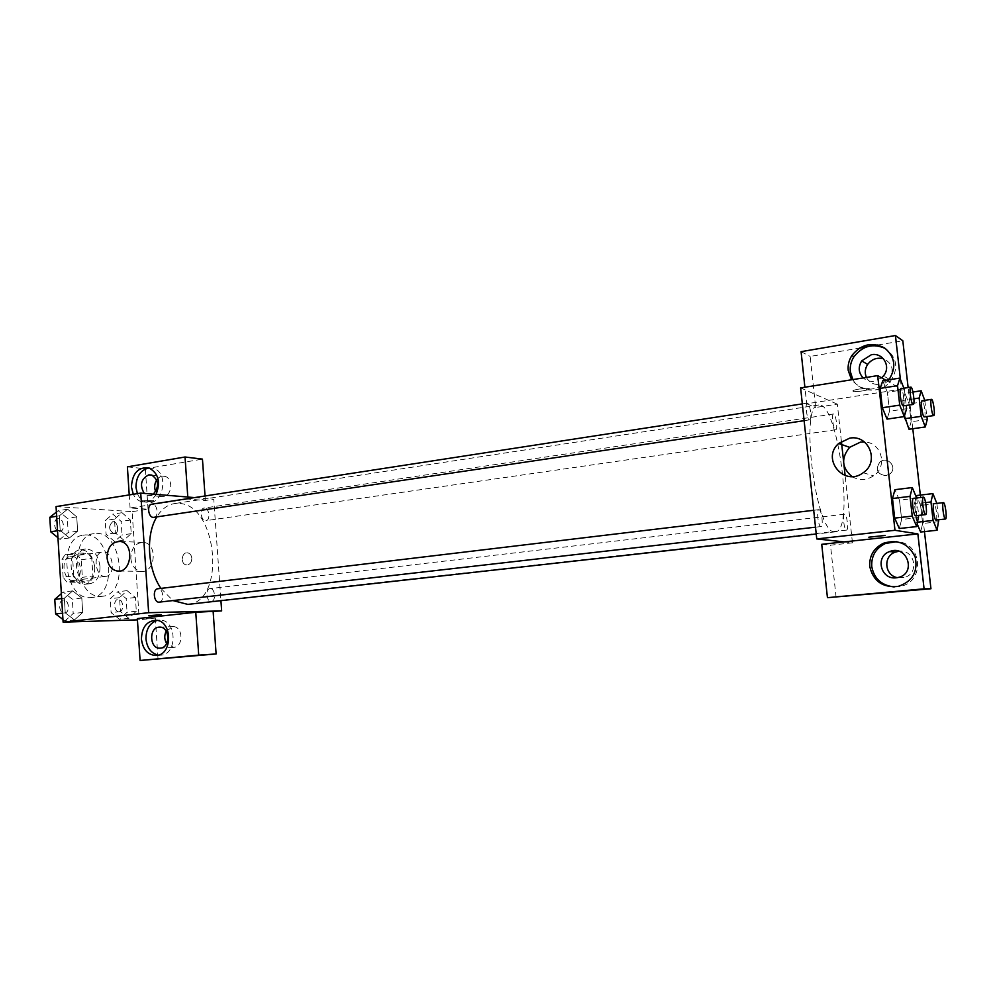 <?xml version="1.0" encoding="UTF-8"?>
<svg xmlns="http://www.w3.org/2000/svg" width="996" height="996" viewBox="0 0 996 996"><rect width="100%" height="100%" fill="white"/><g stroke="black" fill="none" stroke-linecap="round" stroke-linejoin="round"><path stroke-width="0.75" stroke-dasharray="4.98 3.74" d="M105.066 576.423L105.813 576.373C116.432 575.576 113.046 549.979 102.576 551.971C92.504 552.68 94.969 576.995 105.066 576.423M73.019 580.506L73.779 580.456C84.548 579.635 81.211 554.361 70.579 556.378C60.358 557.113 62.773 581.104 73.019 580.506M63.122 577.207L62.026 559.329L65.213 554.436L77.551 554.76L81.261 559.764L82.357 577.344L79.257 582.249L66.919 582.212L63.122 577.207L73.754 575.825L72.633 557.885L62.026 559.329M81.261 559.764L91.781 558.333L92.902 575.987L82.357 577.344M79.257 582.249L89.827 580.917L77.539 580.867L66.919 582.212M89.827 580.917L92.902 575.987M91.781 558.333L88.084 553.315L77.551 554.76M72.633 557.885L75.808 552.967L88.084 553.315M73.754 575.825L77.539 580.867M94.695 567.197C94.757 576.908 91.508 582.61 84.959 584.303C69.994 587.117 65.201 550.937 80.377 549.755C88.308 550.029 93.076 555.843 94.695 567.197M99.986 566.5C98.367 555.121 93.612 549.294 85.693 549.008C71.189 550.053 74.737 584.627 89.267 583.693L90.287 583.631C96.824 581.95 100.048 576.236 99.986 566.5M75.808 552.967L65.213 554.436M90.138 597.65L91.719 597.55C119.42 595.471 110.755 529.997 83.465 535.201C57.332 537.13 63.981 599.729 90.138 597.65M100.882 596.367L102.464 596.268C130.028 594.214 121.313 528.453 94.159 533.644C68.164 535.537 74.862 598.434 100.882 596.367M56.05 506.591L132.144 511.645L139.253 619.798L137.423 619.861M127.09 590.64L135.419 597.476L136.315 611.22L128.882 618.342L120.441 611.581L119.545 597.637L127.09 590.64L135.419 597.476L136.315 611.22L128.882 618.342L120.441 611.581L119.545 597.637L127.09 590.64L117.802 591.761L126.156 598.559L127.052 612.254L119.582 619.35L111.104 612.64L110.207 598.733L117.802 591.761M123.803 540.168L115.362 532.922L114.465 519.103L122.022 512.716L130.339 520.037L131.235 533.657L123.803 540.168L115.362 532.922L114.465 519.103L122.022 512.716L130.339 520.037L131.235 533.657L123.803 540.168L114.552 541.463L106.086 534.267L105.203 520.497L112.785 514.123L121.139 521.406L122.022 534.976L114.552 541.463M69.421 537.952L60.183 530.345L59.299 515.853L67.641 509.193L76.742 516.887L77.626 531.154L69.421 537.952L60.183 530.345L59.299 515.853L67.641 509.193L76.742 516.887L77.626 531.154L69.421 537.952L59.934 539.334L57.955 537.716M74.476 619.923L65.238 612.851L64.342 598.223L72.683 590.877L81.797 598.036L82.693 612.453L74.476 619.923L65.238 612.851L64.342 598.223L72.683 590.877L81.797 598.036L82.693 612.453L74.476 619.923L64.939 620.981L62.947 619.475M143.287 500.789L141.22 501.66C143.113 502.457 155.936 501.274 153.471 500.527L143.287 500.789L153.471 500.54C155.936 501.274 143.113 502.47 141.22 501.673L143.287 500.789M187.796 497.029L187.933 499.058L205.35 500.49L213.767 499.208L220.938 600.675M187.933 499.058L130.09 507.972L148.043 509.217L132.144 511.645M194.531 497.602L213.767 499.208M156.073 494.377C152.376 500.428 147.632 502.905 141.855 501.822C138.145 500.801 135.294 498.286 133.29 494.277M130.09 507.972L129.231 494.925M137.373 493.618C139.328 498.187 142.328 501.038 146.362 502.158C162.771 507.213 169.98 472.714 153.384 468.369L149.002 467.921M153.309 494.141L150.159 495.473L147.508 495.348L144.221 493.381M156.721 479.91C159.011 476.785 161.775 475.615 165.012 476.399C173.503 478.416 172.171 495.747 163.469 496.568L160.829 496.444L155.662 491.651M205.039 495.971L205.35 500.49M127.388 466.863L145.354 468.767L202.449 459.119M148.043 509.217L145.354 468.767M130.8 558.333C131.696 565.728 135.033 570.048 140.822 571.331C154.978 573.883 158.277 544.289 144.047 542.422C135.693 542.422 131.285 547.725 130.8 558.333M137.348 618.603L155.301 618.068L139.253 619.798M161.115 614.669L148.778 615.74M158.252 655.094L160.281 655.194C177.574 655.38 177.201 619.649 159.945 620.122L157.057 620.433M166.17 631.14L173.018 626.621C183.139 626.21 183.799 646.964 173.665 647.388L166.606 643.516M155.301 618.068L158.04 659.265M191.83 558.233C191.456 555.233 190.087 553.44 187.709 552.842C181.533 551.56 180.139 564.321 186.389 564.894C189.85 564.782 191.655 562.566 191.83 558.233C191.655 562.566 189.838 564.782 186.389 564.894C180.127 564.321 181.521 551.56 187.709 552.842C190.087 553.44 191.456 555.233 191.83 558.233M159.273 602.132C164.601 601.845 163.431 588.412 158.103 588.76M204.628 508.047L204.093 508.072C199.449 508.421 200.831 520.709 205.512 520.671L205.998 520.659C210.642 520.31 209.309 508.085 204.628 508.047M210.268 588.611L210.007 588.624C205.151 588.86 206.321 601.758 211.164 601.36L211.401 601.347C216.244 601.111 215.111 588.287 210.268 588.611M153.907 517.385C158.987 516.974 157.58 504.213 152.438 504.163L151.815 504.188M187.771 604.385C226.391 601.933 217.688 504.362 178.981 503.428L174.424 503.59C167.403 504.748 161.526 509.205 156.77 516.961M160.941 588.399L172.918 600.576M834.399 531.839L835.295 531.852C855.128 531.578 837.711 400.131 818.5 405.023C799.377 403.579 815.612 533.47 834.399 531.839M819.036 509.666C821.65 509.728 823.605 526.672 820.978 526.56C818.363 527.282 816.16 509.554 818.874 509.666L819.036 509.666M835.495 429.712L835.731 429.737C838.097 429.774 835.806 413.278 833.528 413.987C831.299 413.888 833.216 429.251 835.495 429.712M846.401 530.109L846.513 530.109C848.916 530.208 846.861 513.575 844.546 514.222C842.218 514.073 844.098 530.183 846.401 530.109M809.399 419.814L809.686 419.851C812.363 419.851 809.873 402.322 807.308 403.106C804.793 403.031 806.835 419.279 809.399 419.814M844.098 541.899L852.452 542.808L845.118 475.515M844.01 465.319L843.55 461.111M841.383 441.315L837.337 404.177L815.662 407.476L810.159 356.431L859.411 348.114M800.622 387.905L837.337 404.177M885.768 475.665L889.739 474.034C898.33 467.883 887.448 455.11 879.754 462.256C875.111 469.689 877.115 474.158 885.768 475.665C877.115 474.158 875.111 469.689 879.754 462.244C887.436 455.11 898.33 467.883 889.739 474.034L885.768 475.665M866.42 377.409C869.296 382.688 873.865 385.004 880.153 384.381L889.142 379.202C894.483 370.039 892.565 363.216 883.365 358.709M897.346 577.655L903.87 577.568C919.918 574.269 915.063 548.933 898.878 551.261M866.607 346.894L874.276 345.6M877.874 344.99L902.812 340.769M924.462 531.615L920.329 495.124M912.797 428.728L908.128 387.556M836.117 597.413L830.49 545.186L852.452 542.808M881.585 377.82L874.326 381.182C870.006 381.767 866.296 380.671 863.183 377.92M852.862 379.576C859.536 392.573 880.302 393.93 890.15 381.729C898.89 368.707 897.334 357.651 885.494 348.563M888.93 379.8L888.245 380.646C874.936 392.225 862.723 391.938 851.568 379.775M894.171 586.943L899.923 586.445C925.309 582.374 922.458 542.596 896.786 541.65M821.725 544.326L830.49 545.186M900.384 379.252L901.505 389.162L806.673 403.766L804.893 387.22M801.083 351.663L810.159 356.431M806.673 403.766L815.662 407.476M913.917 398.836L902.737 400.517L904.48 415.905L902.737 400.517L904.928 393.233L909.099 403.953L911.116 421.781L908.999 429.264L904.791 418.669M912.946 392.038L904.928 393.258L909.099 403.94L911.116 421.781L909.012 429.264M903.882 388.216L904.43 389.635L887.386 392.262L882.755 380.783L887.386 392.275M906.597 408.709L889.515 411.236L887.386 392.262L889.515 411.236L887.05 419.092L882.344 407.7M916.631 497.963L899.5 500.241L894.943 489.696L899.5 500.253L901.654 519.451L899.301 528.515M899.5 500.241L901.654 519.451L899.288 528.515L894.682 518.094M920.603 505.445L916.507 495.572L920.603 505.433L922.645 523.485L920.64 532.026L916.507 522.29L914.428 503.914L916.183 496.88L914.428 503.914L917.291 524.17M936.825 503.403L920.603 505.433L922.645 523.485L920.653 532.026M885.905 380.285L901.505 389.162M851.916 476.549C859.15 480.682 866.383 480.446 873.617 475.814C888.133 466.427 881.46 442.199 864.404 441.963M885.12 535.45L868.811 537.205M859.212 389.025C853.846 389.971 851.879 390.743 853.311 391.341C856.859 392.337 873.131 389.424 868.811 388.552L859.212 389.025L868.811 388.565C873.131 389.436 856.859 392.349 853.311 391.353C851.879 390.743 853.846 389.971 859.212 389.025M916.718 498.174L918.673 515.393M915.598 515.754C917.764 515.903 915.461 497.701 913.394 498.349M918.91 517.497L901.654 519.451M904.43 389.635L906.223 405.497M903.297 405.932C905.439 406.019 902.911 387.967 900.882 388.677M889.515 411.236L887.038 419.092M936.875 503.515L938.73 519.763M936.016 520.061C937.933 520.236 935.779 503.142 933.962 503.739M938.954 521.667L922.645 523.485M917.777 522.165L916.507 522.302M925.62 502.594L914.428 503.914M924.774 400.355L926.927 416.577M924.338 416.951C926.23 417.063 923.89 400.106 922.109 400.753M925.209 401.537L909.099 403.94M927.264 419.465L911.116 421.781M902.737 400.517L904.928 393.258M61.366 593.616L63.159 592.047L72.31 599.169L73.194 613.536L64.939 620.981M64.441 612.951L64.728 612.926C70.517 612.565 69.035 599.094 63.321 600.078C57.731 600.414 58.864 613.412 64.441 612.951L64.678 612.938C70.467 612.577 68.998 599.094 63.271 600.09C57.693 600.414 58.826 613.412 64.404 612.951M72.683 590.877L63.159 592.047M81.797 598.036L72.31 599.169M82.693 612.453L73.194 613.536M65.238 612.851L62.561 613.163M64.342 598.223L61.677 598.546M56.386 512.106L58.179 510.687L67.317 518.331L68.189 532.549L59.934 539.334M59.449 531.378L60.059 531.354C65.773 530.806 63.632 517.484 58.017 518.642C52.688 519.128 54.083 531.466 59.449 531.378M67.641 509.193L58.179 510.687M76.742 516.887L67.317 518.331M77.626 531.154L68.189 532.549M60.183 530.345L57.531 530.744M59.299 515.853L56.648 516.264M59.411 531.378L60.009 531.354C65.724 530.806 63.595 517.484 57.967 518.655C52.651 519.128 54.033 531.478 59.411 531.378M119.084 611.693L119.321 611.669C124.587 611.37 123.205 598.521 118.001 599.418C112.909 599.692 114.005 612.129 119.084 611.693M135.419 597.476L126.156 598.559M136.315 611.22L127.052 612.254M128.882 618.342L119.582 619.35M120.441 611.581L111.104 612.64M119.545 597.637L110.207 598.733M119.034 611.693L119.283 611.681C124.55 611.37 123.168 598.521 117.964 599.418C112.872 599.692 113.955 612.129 119.034 611.693M114.067 533.881L114.577 533.856C119.781 533.395 117.839 520.671 112.722 521.73C108.278 526.025 108.726 530.071 114.067 533.881L114.528 533.856C119.744 533.395 117.802 520.684 112.685 521.73C108.228 526.025 108.676 530.084 114.017 533.881M122.022 512.716L112.785 514.123M130.339 520.037L121.139 521.406M131.235 533.657L122.022 534.976M115.362 532.922L106.086 534.267M114.465 519.103L105.203 520.497M73.779 580.456L105.813 576.373M70.579 556.378L102.576 551.971M85.693 549.008L80.377 549.755M90.287 583.631L84.959 584.303M94.159 533.644L83.465 535.201M102.464 596.268L91.719 597.55M141.855 501.822L146.362 502.158M148.89 467.883L153.384 468.369M165.012 476.399L151.728 475.067M160.829 496.444L147.508 495.348M119.221 571.044L140.822 571.331M120.466 541.488L144.047 542.422M156.26 655.455L160.281 655.194M155.438 620.271L159.945 620.122M173.018 626.621L159.721 627.131M173.229 647.412L160.306 648.159M818.5 405.023L174.424 503.59M835.295 531.852L816.234 533.993M815.5 527.183L820.978 526.56M813.695 510.288L818.874 509.666M833.528 413.987L204.093 508.072M835.731 429.737L205.998 520.659M844.546 514.222L210.007 588.624M846.513 530.109L211.401 601.347M807.308 403.106L802.328 403.878M809.686 419.851L804.121 420.685M889.142 379.202L883.44 375.915M888.245 380.646L890.15 381.729M903.87 577.568L898.355 577.431M898.056 586.445L899.923 586.445M863.196 472.739L873.617 475.814"/><path stroke-width="1.49" d="M137.423 619.861L63.109 622.139L56.05 506.591L140.722 493.095L194.531 497.602M133.29 494.277L131.435 486.957C132.306 473.225 138.12 466.863 148.89 467.883C158.476 473.187 160.879 482.014 156.073 494.377M129.231 494.925L127.388 466.863L185.032 457.002L187.796 497.029M149.002 467.921C140.498 469.988 136.153 476.474 135.966 487.355L137.373 493.618M144.221 493.381C139.477 485.04 140.996 478.877 148.778 474.868L151.728 475.067C158.924 480.172 159.447 486.521 153.309 494.141M155.662 491.651C154.081 487.567 154.442 483.645 156.721 479.91M185.032 457.002L202.449 459.119L205.039 495.971M107.058 557.76C107.556 546.916 112.025 541.5 120.466 541.488C134.858 543.393 131.497 573.634 117.179 571.019C111.328 569.724 107.954 565.292 107.058 557.76M220.938 600.675L221.66 610.909L148.653 612.702L63.109 622.139M148.653 612.702L140.722 493.095M148.778 615.74L161.115 614.657M195.764 612.266L137.348 618.603L140.087 660.473L198.714 655.119L195.764 612.266L221.66 610.909M141.444 639.233C141.718 627.704 146.387 621.38 155.438 620.271C172.731 619.798 173.105 655.679 155.774 655.48C147.62 654.845 142.851 649.429 141.444 639.233M157.057 620.433C149.661 623.06 145.964 629.26 145.976 639.021C147.072 648.035 151.168 653.388 158.252 655.094M158.962 627.169L159.721 627.131C169.918 626.708 170.565 647.724 160.368 648.147L159.92 648.172C149.599 648.969 148.641 627.717 158.962 627.169M166.606 643.516C164.328 639.494 164.178 635.373 166.17 631.14M198.714 655.119L216.12 653.961L213.169 611.818M140.087 660.473L216.12 653.961M158.103 588.76L157.779 588.773C152.276 589.097 153.832 603.09 159.273 602.132L815.5 527.183M802.328 403.878L151.815 504.188C146.723 504.611 148.18 517.447 153.322 517.41L804.121 420.685M156.77 516.961C145.565 534.777 147.508 569.09 160.941 588.399M172.918 600.576L187.771 604.385L816.234 533.993M845.118 475.515L844.01 465.319M843.55 461.111L841.383 441.315M844.098 541.899L821.725 544.326L827.439 597.662L924.076 588.835L917.864 533.893L844.098 541.899L816.757 538.923L800.622 387.905L877.7 375.617L885.905 380.285M883.365 358.709C877.015 357.24 871.786 359.133 867.678 364.399C864.939 368.645 864.528 372.99 866.42 377.409M898.878 551.261L895.267 552.108C882.942 556.142 884.498 575.377 897.346 577.655M859.411 348.114L866.607 346.894M874.276 345.6L877.874 344.99M827.439 597.662L930.949 588.76L924.462 531.615M920.329 495.124L912.797 428.728M908.128 387.556L902.812 340.769L895.441 335.528L900.384 379.252M863.183 377.92C858.49 372.84 857.992 367.163 861.689 360.901L871.376 354.725C883.054 352.223 891.457 366.889 883.44 375.915L881.585 377.82M885.494 348.563C873.143 343.022 862.623 345.749 853.958 356.742C851.007 361.374 849.787 366.329 850.31 371.595L852.862 379.576M851.568 379.775L848.219 370.462C847.696 365.171 848.916 360.191 851.879 355.522C861.005 344.255 871.849 341.678 884.411 347.816C895.143 356.705 896.637 367.375 888.93 379.8M896.238 577.805C880.725 579.958 874.862 556.44 889.627 551.56C907.02 544.252 916.93 573.36 898.355 577.431L896.238 577.805M896.786 541.65L885.444 543.467C875.758 548.261 871.201 555.955 871.761 566.537C874.065 578.676 881.547 585.474 894.171 586.943M869.757 566.438C869.197 555.805 873.778 548.061 883.514 543.243C898.031 538.948 908.601 543.567 915.187 557.075C918.188 571.779 912.485 581.577 898.056 586.445C882.581 587.827 873.156 581.166 869.757 566.438M924.076 588.835L930.949 588.76M804.893 387.22L801.083 351.663L895.441 335.528M921.213 416.316L904.791 418.694L904.48 415.905L908.999 429.264L925.296 426.96L921.213 416.316L919.134 398.051L921.163 390.781L924.774 400.355M906.223 405.497L906.597 408.709L904.281 416.589L887.05 419.117M887.038 419.092L882.344 407.725L880.178 388.378L882.742 380.758L899.923 378.069L903.882 388.216M918.673 515.393L916.706 526.585L899.288 528.515L894.682 518.119L892.491 498.51L894.943 489.671M916.507 495.572L916.183 496.892L916.507 495.56L932.916 493.605L936.825 503.403M920.653 532.026L917.291 524.17M917.864 533.893L894.981 530.295L877.7 375.617M849.762 438.128C868.973 434.405 879.804 461.982 863.196 472.739C844.359 487.343 820.841 458.932 838.644 443.494L849.762 438.128M894.981 530.295L816.757 538.923M864.404 441.963L860.494 442.112L849.638 447.329C840.96 458.023 841.72 467.771 851.916 476.549M868.811 537.205L885.12 535.45M916.706 526.585L912.236 516.115L910.02 496.394L912.299 487.554L916.631 497.963M923.417 497.153L913.394 498.349C911.29 498.137 913.407 515.741 915.486 515.741L925.62 514.608C927.724 514.77 925.421 496.506 923.417 497.153C921.362 496.929 923.491 514.596 925.521 514.596L925.62 514.608M912.299 487.554L894.943 489.696L892.491 498.51L894.682 518.119L912.236 516.115M910.02 496.394L892.491 498.51M904.281 416.589L899.724 405.135L897.533 385.689L899.923 378.069M910.805 387.145L900.882 388.677C898.878 388.515 901.007 405.235 903.073 405.882L913.22 404.463C915.299 404.55 912.759 386.448 910.805 387.145C908.85 386.971 910.991 403.754 912.996 404.413L913.22 404.463M899.724 405.135L882.344 407.725L880.178 388.378L882.755 380.783M897.533 385.689L880.178 388.378M938.73 519.763L937.099 530.233L933.09 520.447L930.974 501.959L932.916 493.605M943.424 502.631L933.962 503.739C932.107 503.515 934.099 520.086 935.929 520.061L945.49 519.003C947.345 519.177 945.192 502.034 943.424 502.631C941.618 502.407 943.623 519.016 945.403 519.003L945.49 519.003M937.099 530.233L920.64 532.026M933.09 520.447L917.777 522.165M930.974 501.959L925.62 502.594M926.927 416.577L927.264 419.465L925.296 426.96M931.472 399.346L922.109 400.753C920.329 400.579 922.321 416.365 924.151 416.913L933.713 415.593C935.543 415.718 933.202 398.711 931.472 399.346C929.741 399.159 931.758 414.996 933.526 415.556L933.713 415.593M921.163 390.781L912.946 392.038M919.134 398.051L913.917 398.836M62.947 619.475L55.664 613.947L54.78 599.368L61.366 593.616M62.561 613.163L55.664 613.947M61.677 598.546L54.78 599.368M57.955 537.716L50.672 531.764L49.8 517.335L56.386 512.106M57.531 530.744L50.672 531.764M56.648 516.264L49.8 517.335M117.179 571.019L119.221 571.044M157.779 588.773L813.695 510.288M867.678 364.399L861.689 360.901M851.879 355.522L853.958 356.742M895.267 552.108L889.627 551.56M883.514 543.243L885.444 543.467M838.644 443.494L849.638 447.329"/></g></svg>
